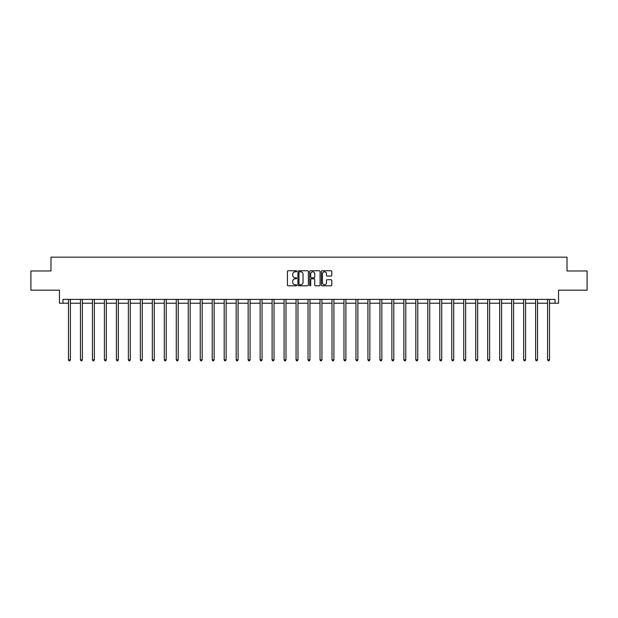 <?xml version="1.0" encoding="UTF-8"?>
<svg xmlns="http://www.w3.org/2000/svg" width="618" height="618" viewBox="0 0 618 618"><rect width="100%" height="100%" fill="white"/><g stroke="black" fill="none" stroke-linecap="round" stroke-linejoin="round"><path stroke-width="0.93" d="M296.717 271.271A0.525 0.525 0 0 0 296.184 270.746L288.181 270.746A0.757 0.757 0 0 0 287.424 271.495L287.424 285.06A0.757 0.757 0 0 0 288.181 285.817L296.184 285.817A0.525 0.525 0 0 0 296.717 285.292A0.525 0.525 0 0 0 296.184 284.759L295.149 284.759A2.41 2.41 0 0 1 292.739 282.349L292.739 281.221A2.41 2.41 0 0 1 295.149 278.811L296.184 278.811A0.525 0.525 0 0 0 296.717 278.278A0.525 0.525 0 0 0 296.184 277.752L295.149 277.752A2.41 2.41 0 0 1 292.739 275.342L292.739 274.207A2.41 2.41 0 0 1 295.149 271.796L296.184 271.796A0.525 0.525 0 0 0 296.717 271.271M62.959 303.237L62.959 299.398L555.041 299.398L555.041 303.237L558.541 303.237L558.541 290.182L587.1 290.182L587.1 270.985L567.023 270.985L567.023 257.165L50.977 257.165L50.977 270.985L30.9 270.985L30.9 290.182L59.459 290.182L59.459 303.237L68.482 303.237M331.024 276.053A0.757 0.757 0 0 0 331.781 275.304L331.781 271.495A0.757 0.757 0 0 0 331.024 270.746L322.132 270.746A0.757 0.757 0 0 0 321.375 271.495L321.375 285.06A0.757 0.757 0 0 0 322.132 285.817L331.024 285.817A0.757 0.757 0 0 0 331.781 285.06L331.781 280.464A0.757 0.757 0 0 0 331.024 279.715L327.223 279.715A0.757 0.757 0 0 0 326.466 280.464L326.466 282.743A2.016 2.016 0 0 1 324.45 284.759A2.016 2.016 0 0 1 322.434 282.743L322.434 273.813A2.016 2.016 0 0 1 324.45 271.796A2.016 2.016 0 0 1 326.466 273.813L326.466 275.304A0.757 0.757 0 0 0 327.223 276.053L331.024 276.053M308.343 271.495A0.757 0.757 0 0 0 307.586 270.746L298.695 270.746A0.757 0.757 0 0 0 297.938 271.495L297.938 285.06A0.757 0.757 0 0 0 298.695 285.817L307.586 285.817A0.757 0.757 0 0 0 308.343 285.06L308.343 271.495M310.414 270.746L319.305 270.746A0.757 0.757 0 0 1 320.062 271.495L320.062 285.06A0.757 0.757 0 0 1 319.305 285.817L315.497 285.817A0.757 0.757 0 0 1 314.747 285.06L314.747 279.56A0.757 0.757 0 0 0 313.99 278.811L311.472 278.811A0.757 0.757 0 0 0 310.715 279.56L310.715 285.292A0.525 0.525 0 0 1 310.19 285.817A0.525 0.525 0 0 1 309.657 285.292L309.657 271.495A0.757 0.757 0 0 1 310.414 270.746M70.406 303.237L80.464 303.237M82.379 303.237L92.437 303.237M94.361 303.237L104.419 303.237M106.335 303.237L116.393 303.237M118.316 303.237L128.374 303.237M130.29 303.237L140.348 303.237M142.271 303.237L152.329 303.237M154.245 303.237L164.303 303.237M166.227 303.237L176.284 303.237M178.2 303.237L188.266 303.237M190.182 303.237L200.24 303.237M202.163 303.237L212.221 303.237M214.137 303.237L224.195 303.237M226.118 303.237L236.176 303.237M238.092 303.237L248.15 303.237M250.074 303.237L260.132 303.237M262.047 303.237L272.105 303.237M274.029 303.237L284.087 303.237M286.003 303.237L296.061 303.237M297.984 303.237L308.042 303.237M309.958 303.237L320.016 303.237M321.939 303.237L331.997 303.237M333.913 303.237L343.971 303.237M345.895 303.237L355.953 303.237M357.868 303.237L367.926 303.237M369.85 303.237L379.908 303.237M381.824 303.237L391.882 303.237M393.805 303.237L403.863 303.237M405.779 303.237L415.837 303.237M417.76 303.237L427.818 303.237M429.734 303.237L439.8 303.237M441.715 303.237L451.773 303.237M453.697 303.237L463.755 303.237M465.671 303.237L475.729 303.237M477.652 303.237L487.71 303.237M489.626 303.237L499.684 303.237M501.607 303.237L511.665 303.237M513.581 303.237L523.639 303.237M525.563 303.237L535.621 303.237M537.536 303.237L547.594 303.237M549.518 303.237L555.041 303.237M299.521 271.796A0.525 0.525 0 0 0 298.996 272.329L298.996 284.234A0.525 0.525 0 0 0 299.521 284.759L300.618 284.759A2.41 2.41 0 0 0 303.029 282.349L303.029 274.207A2.41 2.41 0 0 0 300.618 271.796L299.521 271.796M314.747 273.851A2.016 2.016 0 0 0 312.731 271.835A2.016 2.016 0 0 0 310.715 273.851L310.715 276.995A0.757 0.757 0 0 0 311.472 277.752L313.99 277.752A0.757 0.757 0 0 0 314.747 276.995L314.747 273.851M70.506 299.398L70.46 299.506A0.765 0.765 0 0 0 70.406 299.792L70.406 359.838L68.482 359.838L68.482 299.792A0.765 0.765 0 0 0 68.428 299.506L68.382 299.398M70.406 359.838L69.826 360.835L69.061 360.835L68.482 359.838M82.48 299.398L82.433 299.506A0.765 0.765 0 0 0 82.379 299.792L82.379 359.838L80.464 359.838L80.464 299.792A0.765 0.765 0 0 0 80.41 299.506L80.363 299.398M82.379 359.838L81.808 360.835L81.035 360.835L80.464 359.838M94.461 299.398L94.415 299.506A0.765 0.765 0 0 0 94.361 299.792L94.361 359.838L92.437 359.838L92.437 299.792A0.765 0.765 0 0 0 92.383 299.506L92.337 299.398M94.361 359.838L93.781 360.835L93.017 360.835L92.437 359.838M106.435 299.398L106.396 299.506A0.765 0.765 0 0 0 106.335 299.792L106.335 359.838L104.419 359.838L104.419 299.792A0.765 0.765 0 0 0 104.365 299.506L104.318 299.398M106.335 359.838L105.763 360.835L104.99 360.835L104.419 359.838M118.417 299.398L118.37 299.506A0.765 0.765 0 0 0 118.316 299.792L118.316 359.838L116.393 359.838L116.393 299.792A0.765 0.765 0 0 0 116.338 299.506L116.292 299.398M118.316 359.838L117.737 360.835L116.972 360.835L116.393 359.838M130.39 299.398L130.352 299.506A0.765 0.765 0 0 0 130.29 299.792L130.29 359.838L128.374 359.838L128.374 299.792A0.765 0.765 0 0 0 128.32 299.506L128.274 299.398M130.29 359.838L129.718 360.835L128.946 360.835L128.374 359.838M142.372 299.398L142.325 299.506A0.765 0.765 0 0 0 142.271 299.792L142.271 359.838L140.348 359.838L140.348 299.792A0.765 0.765 0 0 0 140.294 299.506L140.247 299.398M142.271 359.838L141.692 360.835L140.927 360.835L140.348 359.838M154.346 299.398L154.307 299.506A0.765 0.765 0 0 0 154.245 299.792L154.245 359.838L152.329 359.838L152.329 299.792A0.765 0.765 0 0 0 152.275 299.506L152.229 299.398M154.245 359.838L153.673 360.835L152.901 360.835L152.329 359.838M166.327 299.398L166.281 299.506A0.765 0.765 0 0 0 166.227 299.792L166.227 359.838L164.303 359.838L164.303 299.792A0.765 0.765 0 0 0 164.249 299.506L164.203 299.398M166.227 359.838L165.647 360.835L164.882 360.835L164.303 359.838M178.308 299.398L178.262 299.506A0.765 0.765 0 0 0 178.2 299.792L178.2 359.838L176.284 359.838L176.284 299.792A0.765 0.765 0 0 0 176.23 299.506L176.184 299.398M178.2 359.838L177.629 360.835L176.864 360.835L176.284 359.838M190.282 299.398L190.236 299.506A0.765 0.765 0 0 0 190.182 299.792L190.182 359.838L188.266 359.838L188.266 299.792A0.765 0.765 0 0 0 188.204 299.506L188.158 299.398M190.182 359.838L189.602 360.835L188.838 360.835L188.266 359.838M202.264 299.398L202.217 299.506A0.765 0.765 0 0 0 202.163 299.792L202.163 359.838L200.24 359.838L200.24 299.792A0.765 0.765 0 0 0 200.186 299.506L200.139 299.398M202.163 359.838L201.584 360.835L200.819 360.835L200.24 359.838M214.237 299.398L214.191 299.506A0.765 0.765 0 0 0 214.137 299.792L214.137 359.838L212.221 359.838L212.221 299.792A0.765 0.765 0 0 0 212.159 299.506L212.121 299.398M214.137 359.838L213.558 360.835L212.793 360.835L212.221 359.838M226.219 299.398L226.173 299.506A0.765 0.765 0 0 0 226.118 299.792L226.118 359.838L224.195 359.838L224.195 299.792A0.765 0.765 0 0 0 224.141 299.506L224.095 299.398M226.118 359.838L225.539 360.835L224.774 360.835L224.195 359.838M238.193 299.398L238.146 299.506A0.765 0.765 0 0 0 238.092 299.792L238.092 359.838L236.176 359.838L236.176 299.792A0.765 0.765 0 0 0 236.115 299.506L236.076 299.398M238.092 359.838L237.521 360.835L236.748 360.835L236.176 359.838M250.174 299.398L250.128 299.506A0.765 0.765 0 0 0 250.074 299.792L250.074 359.838L248.15 359.838L248.15 299.792A0.765 0.765 0 0 0 248.096 299.506L248.05 299.398M250.074 359.838L249.494 360.835L248.73 360.835L248.15 359.838M262.148 299.398L262.102 299.506A0.765 0.765 0 0 0 262.047 299.792L262.047 359.838L260.132 359.838L260.132 299.792A0.765 0.765 0 0 0 260.07 299.506L260.031 299.398M262.047 359.838L261.476 360.835L260.703 360.835L260.132 359.838M274.129 299.398L274.083 299.506A0.765 0.765 0 0 0 274.029 299.792L274.029 359.838L272.105 359.838L272.105 299.792A0.765 0.765 0 0 0 272.051 299.506L272.005 299.398M274.029 359.838L273.45 360.835L272.685 360.835L272.105 359.838M286.103 299.398L286.057 299.506A0.765 0.765 0 0 0 286.003 299.792L286.003 359.838L284.087 359.838L284.087 299.792A0.765 0.765 0 0 0 284.033 299.506L283.986 299.398M286.003 359.838L285.431 360.835L284.659 360.835L284.087 359.838M298.085 299.398L298.038 299.506A0.765 0.765 0 0 0 297.984 299.792L297.984 359.838L296.061 359.838L296.061 299.792A0.765 0.765 0 0 0 296.007 299.506L295.96 299.398M297.984 359.838L297.405 360.835L296.64 360.835L296.061 359.838M310.058 299.398L310.012 299.506A0.765 0.765 0 0 0 309.958 299.792L309.958 359.838L308.042 359.838L308.042 299.792A0.765 0.765 0 0 0 307.988 299.506L307.942 299.398M309.958 359.838L309.386 360.835L308.614 360.835L308.042 359.838M322.04 299.398L321.993 299.506A0.765 0.765 0 0 0 321.939 299.792L321.939 359.838L320.016 359.838L320.016 299.792A0.765 0.765 0 0 0 319.962 299.506L319.915 299.398M321.939 359.838L321.36 360.835L320.595 360.835L320.016 359.838M334.014 299.398L333.967 299.506A0.765 0.765 0 0 0 333.913 299.792L333.913 359.838L331.997 359.838L331.997 299.792A0.765 0.765 0 0 0 331.943 299.506L331.897 299.398M333.913 359.838L333.341 360.835L332.569 360.835L331.997 359.838M345.995 299.398L345.949 299.506A0.765 0.765 0 0 0 345.895 299.792L345.895 359.838L343.971 359.838L343.971 299.792A0.765 0.765 0 0 0 343.917 299.506L343.871 299.398M345.895 359.838L345.315 360.835L344.55 360.835L343.971 359.838M357.969 299.398L357.93 299.506A0.765 0.765 0 0 0 357.868 299.792L357.868 359.838L355.953 359.838L355.953 299.792A0.765 0.765 0 0 0 355.898 299.506L355.852 299.398M357.868 359.838L357.297 360.835L356.524 360.835L355.953 359.838M369.95 299.398L369.904 299.506A0.765 0.765 0 0 0 369.85 299.792L369.85 359.838L367.926 359.838L367.926 299.792A0.765 0.765 0 0 0 367.872 299.506L367.826 299.398M369.85 359.838L369.27 360.835L368.506 360.835L367.926 359.838M381.924 299.398L381.885 299.506A0.765 0.765 0 0 0 381.824 299.792L381.824 359.838L379.908 359.838L379.908 299.792A0.765 0.765 0 0 0 379.854 299.506L379.807 299.398M381.824 359.838L381.252 360.835L380.479 360.835L379.908 359.838M393.905 299.398L393.859 299.506A0.765 0.765 0 0 0 393.805 299.792L393.805 359.838L391.882 359.838L391.882 299.792A0.765 0.765 0 0 0 391.827 299.506L391.781 299.398M393.805 359.838L393.226 360.835L392.461 360.835L391.882 359.838M405.879 299.398L405.841 299.506A0.765 0.765 0 0 0 405.779 299.792L405.779 359.838L403.863 359.838L403.863 299.792A0.765 0.765 0 0 0 403.809 299.506L403.763 299.398M405.779 359.838L405.207 360.835L404.442 360.835L403.863 359.838M417.861 299.398L417.814 299.506A0.765 0.765 0 0 0 417.76 299.792L417.76 359.838L415.837 359.838L415.837 299.792A0.765 0.765 0 0 0 415.783 299.506L415.736 299.398M417.76 359.838L417.181 360.835L416.416 360.835L415.837 359.838M429.842 299.398L429.796 299.506A0.765 0.765 0 0 0 429.734 299.792L429.734 359.838L427.818 359.838L427.818 299.792A0.765 0.765 0 0 0 427.764 299.506L427.718 299.398M429.734 359.838L429.162 360.835L428.398 360.835L427.818 359.838M441.816 299.398L441.77 299.506A0.765 0.765 0 0 0 441.715 299.792L441.715 359.838L439.8 359.838L439.8 299.792A0.765 0.765 0 0 0 439.738 299.506L439.692 299.398M441.715 359.838L441.136 360.835L440.371 360.835L439.8 359.838M453.797 299.398L453.751 299.506A0.765 0.765 0 0 0 453.697 299.792L453.697 359.838L451.773 359.838L451.773 299.792A0.765 0.765 0 0 0 451.719 299.506L451.673 299.398M453.697 359.838L453.118 360.835L452.353 360.835L451.773 359.838M465.771 299.398L465.725 299.506A0.765 0.765 0 0 0 465.671 299.792L465.671 359.838L463.755 359.838L463.755 299.792A0.765 0.765 0 0 0 463.693 299.506L463.655 299.398M465.671 359.838L465.099 360.835L464.327 360.835L463.755 359.838M477.753 299.398L477.706 299.506A0.765 0.765 0 0 0 477.652 299.792L477.652 359.838L475.729 359.838L475.729 299.792A0.765 0.765 0 0 0 475.675 299.506L475.628 299.398M477.652 359.838L477.073 360.835L476.308 360.835L475.729 359.838M489.726 299.398L489.68 299.506A0.765 0.765 0 0 0 489.626 299.792L489.626 359.838L487.71 359.838L487.71 299.792A0.765 0.765 0 0 0 487.648 299.506L487.61 299.398M489.626 359.838L489.054 360.835L488.282 360.835L487.71 359.838M501.708 299.398L501.661 299.506A0.765 0.765 0 0 0 501.607 299.792L501.607 359.838L499.684 359.838L499.684 299.792A0.765 0.765 0 0 0 499.63 299.506L499.583 299.398M501.607 359.838L501.028 360.835L500.263 360.835L499.684 359.838M513.682 299.398L513.635 299.506A0.765 0.765 0 0 0 513.581 299.792L513.581 359.838L511.665 359.838L511.665 299.792A0.765 0.765 0 0 0 511.604 299.506L511.565 299.398M513.581 359.838L513.01 360.835L512.237 360.835L511.665 359.838M525.663 299.398L525.617 299.506A0.765 0.765 0 0 0 525.563 299.792L525.563 359.838L523.639 359.838L523.639 299.792A0.765 0.765 0 0 0 523.585 299.506L523.539 299.398M525.563 359.838L524.983 360.835L524.218 360.835L523.639 359.838M537.637 299.398L537.59 299.506A0.765 0.765 0 0 0 537.536 299.792L537.536 359.838L535.621 359.838L535.621 299.792A0.765 0.765 0 0 0 535.567 299.506L535.52 299.398M537.536 359.838L536.965 360.835L536.192 360.835L535.621 359.838M549.618 299.398L549.572 299.506A0.765 0.765 0 0 0 549.518 299.792L549.518 359.838L547.594 359.838L547.594 299.792A0.765 0.765 0 0 0 547.54 299.506L547.494 299.398M549.518 359.838L548.938 360.835L548.174 360.835L547.594 359.838"/></g></svg>
